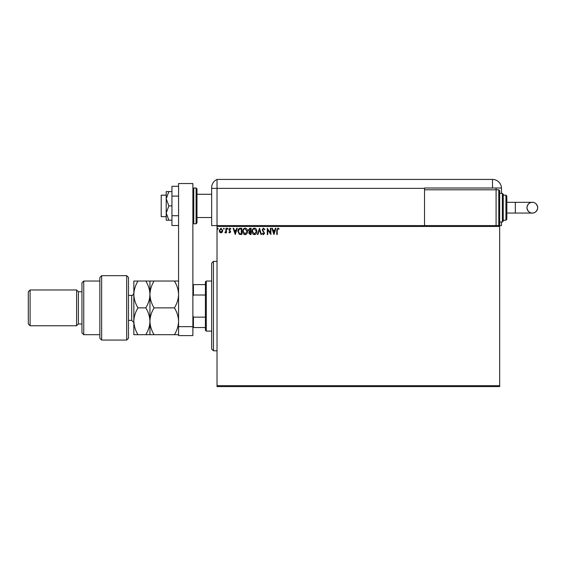 <?xml version="1.0" encoding="UTF-8"?>
<svg xmlns="http://www.w3.org/2000/svg" width="566" height="566" viewBox="0 0 566 566"><rect width="100%" height="100%" fill="white"/><g stroke="black" fill="none" stroke-linecap="round" stroke-linejoin="round"><path stroke-width="0.85" d="M499.672 386.578L217.026 386.578L217.026 385.679L499.672 385.679L499.672 386.578M499.672 226.471L217.026 226.471L217.026 225.579L499.672 225.579L499.672 385.679M222.261 232.159L220.959 232.916L219.665 232.159L219.191 230.539L220.959 228.183L222.728 230.539L222.261 232.159M226.421 228.261L226.421 232.838L225.94 232.838L225.94 232.159L225.098 232.916L224.964 232.272L225.862 231.367L225.94 228.261L226.421 228.261M229.754 232.916L228.827 232.265L229.11 231.869L229.725 232.357L230.079 231.324L228.827 229.499L229.846 228.183L230.836 228.798L230.56 229.223L229.895 228.742L229.308 229.478L230.673 231.713L229.754 232.916M240.295 228.261L241.753 228.261L241.753 234.522L239.312 234.296L237.897 231.31C237.826 229.506 238.626 228.487 240.295 228.261M251.063 228.261L251.063 234.522L250.179 234.522L248.736 232.973L249.323 231.635L248.333 230.037L249.811 228.261L251.063 228.261M259.49 228.261L261.499 234.522L260.976 234.522L259.447 229.775L257.926 234.522L257.403 234.522L259.49 228.261M270.406 228.261L270.888 228.261L270.888 234.522L267.76 229.853L267.76 234.522L267.279 234.522L267.279 228.261L270.406 232.916L270.406 228.261M277.227 230.355L277.227 234.522L276.746 234.522L276.746 230.291L277.892 228.098L279.073 228.82L278.833 229.301L277.899 228.742L277.227 230.355M217.026 226.471L217.026 385.679M273.937 234.522L271.85 228.261L272.373 228.261L273.017 230.27L274.779 230.27L275.423 228.261L275.946 228.261L273.937 234.522M263.459 228.098L264.867 229.471L264.478 229.789L263.494 228.742L262.617 229.803L264.548 233.22L263.431 234.685L262.221 233.624L262.596 233.234L263.438 234.041L264.067 233.249L262.136 229.796L263.459 228.098M256.844 231.367C256.879 233.15 256.087 234.253 254.459 234.685C252.804 234.296 251.99 233.199 252.026 231.395C251.997 229.605 252.797 228.508 254.424 228.098C256.058 228.494 256.865 229.584 256.844 231.367M247.533 231.367C247.561 233.15 246.769 234.253 245.149 234.685C243.493 234.296 242.68 233.199 242.715 231.395C242.68 229.605 243.486 228.508 245.113 228.098C246.748 228.494 247.554 229.584 247.533 231.367M235.251 234.522L233.164 228.261L233.687 228.261L234.331 230.27L236.086 230.27L236.73 228.261L237.253 228.261L235.251 234.522M227.942 228.699L227.539 229.223L227.143 228.699L227.539 228.183L227.942 228.699M224.249 228.699L223.853 229.223L223.45 228.699L223.853 228.183L224.249 228.699M218.228 228.699L217.832 229.223L217.429 228.699L217.832 228.183L218.228 228.699M273.222 230.907L273.902 233.008L274.574 230.907L273.222 230.907M252.507 231.395L254.438 234.041L256.363 231.367L254.438 228.742C253.122 229.067 252.478 229.952 252.507 231.395M250.08 233.878L250.582 233.878L250.582 231.869L249.217 232.959L250.08 233.878M250.335 231.232L250.582 228.905L250.03 228.905L248.814 230.037L249.571 231.154L250.335 231.232M243.196 231.395L245.128 234.041L247.045 231.367L245.128 228.742C243.812 229.067 243.161 229.952 243.196 231.395M241.272 233.878L241.272 228.905L239.46 229.06L238.378 231.31L239.567 233.701L241.272 233.878M234.536 230.907L235.208 233.008L235.88 230.907L234.536 230.907M219.679 230.532L220.959 232.357L222.247 230.532L220.959 228.742L219.679 230.532M213.446 350.8L211.663 349.01L211.663 263.14L213.446 261.358L213.446 350.8L217.026 350.8M206.293 331.124L205.401 330.226L205.401 281.925L206.293 281.033L206.293 331.124L211.663 331.124M205.401 295.013L193.416 295.013L192.879 296.237M192.879 315.913L193.416 317.137L193.416 327.544L192.879 327.544M205.401 317.137L193.416 317.137M192.879 284.613L193.416 284.613L193.416 295.013M205.401 284.613L193.416 284.613M205.401 327.544L193.416 327.544M166.22 216.629L161.211 216.629L161.211 195.164L166.22 195.164M196.989 188.903L196.989 222.891L196.098 223.789L196.098 188.011L196.989 188.903M178.566 326.646L178.566 183.54L192.879 183.54L192.879 335.596L178.566 335.596L178.566 326.646L192.879 326.646M178.566 225.523L171.944 225.523L171.944 196.091L178.566 196.091M171.944 215.71L178.566 215.71M171.944 196.091L171.944 186.278L178.566 186.278M168.859 205.897L166.22 198.744L166.22 220.209L168.859 220.209L166.22 213.057L168.859 205.897L171.944 205.897M168.859 220.209L171.944 220.209M168.859 191.591L166.22 191.591L166.22 198.744L168.859 191.591L171.944 191.591M196.989 217.528L211.663 217.528L211.663 225.579L211.663 187.622L211.663 188.365L217.026 188.365L217.026 179.422A8.943 8.943 0 0 0 211.96 185.33L211.825 185.91M217.026 225.579L217.026 188.365L217.026 225.579L211.663 225.579M211.663 203.215L211.663 187.622C212.002 184.573 212.002 184.573 211.663 187.622C212.002 184.573 212.002 184.573 211.663 187.622A8.943 8.943 0 0 1 217.026 179.422L492.512 179.422A8.943 8.943 0 0 1 501.462 188.365L501.462 193.374M499.672 225.579L501.462 225.579L501.462 221.999M492.512 188.011L492.512 179.422A8.943 8.943 0 0 1 501.455 188.011L424.535 188.011L424.535 225.579M424.535 188.365L217.026 188.365L217.026 179.422M496.092 188.011L496.092 189.801L424.535 189.801M537.7 207.687A5.37 5.37 90 0 1 532.33 213.057A5.37 5.37 90 0 1 526.967 207.687A5.37 5.37 90 0 1 532.33 202.324A5.37 5.37 90 0 1 537.7 207.687C536.985 212.894 532.627 213.311 532.33 213.057L515.329 213.057L515.329 202.324L532.33 202.324C532.627 202.062 536.985 202.479 537.7 207.687M506.825 202.324L515.329 202.324M506.825 213.057L515.329 213.057M498.773 189.801L499.672 190.692L499.672 224.681L498.773 225.579L498.773 189.801L496.092 189.801L496.092 225.579M502.353 193.374L503.245 194.272L503.245 221.108L502.353 221.999L502.353 193.374L499.672 193.374M505.933 195.164L506.825 196.062L506.825 219.318L505.933 220.209L505.933 195.164L503.245 195.164M126.685 275.663L128.475 277.453L128.475 338.277L126.685 340.067L126.685 275.663L101.647 275.663L101.647 340.067L126.685 340.067M83.754 334.697L81.964 332.907L81.964 282.823L83.754 281.033L83.754 334.697L99.857 334.697M81.964 323.964L78.391 323.964L78.391 291.766L76.601 289.976L76.601 325.754L30.09 325.754L30.09 289.976L76.601 289.976M30.09 325.754L28.3 323.964L28.3 291.766L30.09 289.976M101.647 340.067L99.857 338.277L99.857 277.453L101.647 275.663M137.998 281.033C135.387 285.264 134.001 289.735 133.845 294.447C134.015 299.216 135.401 303.687 137.998 307.869C135.394 312.064 134.008 316.536 133.845 321.283C134.008 326.016 135.394 330.487 137.998 334.697L133.845 334.697L133.845 281.033L145.795 281.033C148.384 285.207 149.771 289.679 149.94 294.447C150.103 289.735 151.483 285.264 154.094 281.033L174.413 281.033C177.009 285.207 178.396 289.679 178.566 294.447C178.41 299.159 177.024 303.631 174.413 307.869C177.017 312.078 178.403 316.55 178.566 321.283C178.403 326.023 177.017 330.494 174.413 334.697L178.566 334.697M149.94 334.697L149.94 321.283C149.778 326.023 148.391 330.494 145.795 334.697L154.094 334.697C151.49 330.487 150.11 326.016 149.94 321.283C150.11 316.543 151.49 312.071 154.094 307.869C151.497 303.687 150.117 299.216 149.94 294.447L149.94 281.033L145.795 281.033M154.094 307.869L174.413 307.869M154.094 281.033L149.94 281.033M178.566 281.033L174.413 281.033M154.094 334.697L174.413 334.697M149.94 321.283L149.94 294.447C149.785 299.159 148.398 303.631 145.795 307.869C148.398 312.078 149.778 316.55 149.94 321.283M137.998 307.869L145.795 307.869M137.998 334.697L145.795 334.697M192.879 188.903L193.77 188.011L193.77 223.789L196.098 223.789M128.475 320.384L131.694 320.384L131.694 295.346C132.239 295.884 132.953 295.162 133.845 293.195M213.446 261.358L217.026 261.358M206.293 281.033L211.663 281.033M196.989 194.272L211.663 194.272M193.77 188.011L196.098 188.011M193.77 223.789L192.879 222.891M532.33 202.324C531.835 202.055 527.604 202.656 526.967 207.687C527.682 212.894 532.04 213.311 532.33 213.057M505.933 220.209L503.245 220.209M502.353 221.999L499.672 221.999M78.391 291.766L81.964 291.766M83.754 281.033L99.857 281.033M78.391 323.964L76.601 325.754M131.694 320.384L133.845 322.535M128.475 295.346L131.694 295.346"/></g></svg>
